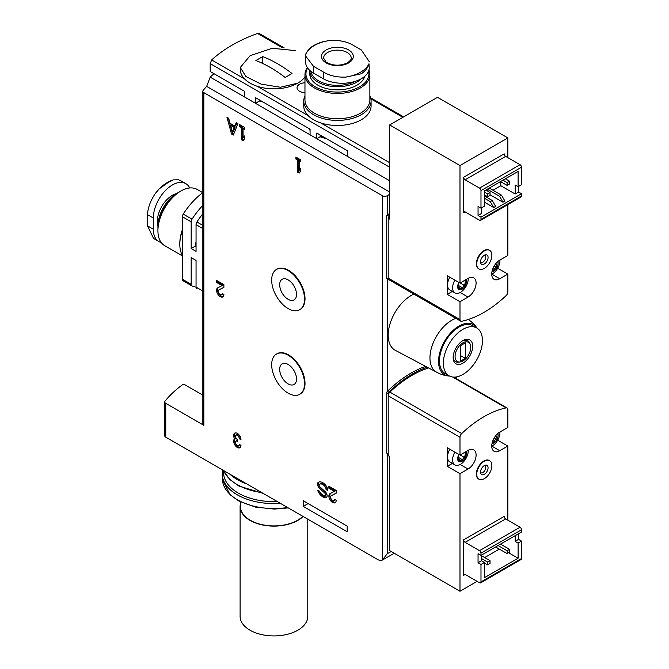 <?xml version="1.0" encoding="UTF-8"?>
<svg xmlns="http://www.w3.org/2000/svg" width="669" height="669" viewBox="0 0 669 669"><rect width="100%" height="100%" fill="white"/><g stroke="black" fill="none" stroke-linecap="round" stroke-linejoin="round"><path stroke-width="1" d="M303.241 506.391L303.241 500.755L347.186 526.127L347.186 531.763L303.241 506.391L308.125 503.573M202.841 291.074L196.05 287.152L196.05 260.408L191.167 257.59L191.167 284.333A3.454 1.99 120 0 0 191.886 285.914A3.454 1.99 120 0 0 192.02 285.981A53.863 31.1 120 0 0 196.05 287.135M196.05 246.752L195.181 246.251L191.167 248.567L196.05 251.385L196.05 224.642A3.454 1.99 120 0 1 196.903 222.008A53.863 31.1 120 0 1 202.841 213.762M389.667 167.233L210.183 63.605L210.183 71.499L244.595 91.36L244.595 97.005L210.183 77.136L206.654 86.376A145.022 83.725 0 0 0 203.167 90.399A3.454 1.99 0 0 0 202.841 91.243A3.454 1.99 0 0 0 203.853 92.657L382.342 195.708A3.454 1.99 0 0 0 387.226 195.708L389.667 194.294M259.38 99.898L259.38 101.036L255.483 103.285L255.483 97.649L310.073 129.167L310.073 134.812L244.595 97.005M320.133 134.979L320.133 136.752L316.788 138.684L316.788 133.047L347.428 150.734L347.428 156.379L310.073 134.812M202.841 205.425A53.863 31.1 120 0 0 192.02 219.189A3.454 1.99 120 0 0 191.167 221.824L191.167 248.567M202.841 192.622A53.863 31.1 120 0 0 183.231 214.113A3.454 1.99 120 0 0 182.378 216.748L182.378 279.257A3.454 1.99 120 0 0 183.097 280.838A3.454 1.99 120 0 0 183.231 280.905L191.76 285.83M213.971 73.682A145.022 83.725 0 0 0 210.183 77.136M436.497 372.123L395.279 350.313A32.455 18.74 -60 0 1 390.403 322.659A32.455 18.74 -60 0 1 413.894 294.117M425.601 366.361A103.586 59.809 120 0 0 387.401 391.323A1.38 0.794 120 0 0 387.226 391.516A1.38 0.794 120 0 0 386.741 392.77L386.741 453.105L388.204 453.95L388.204 393.615A1.38 0.794 120 0 1 388.865 392.168A103.586 59.809 120 0 1 427.148 367.172M389.667 213.47L386.741 215.159L386.741 278.312A1.38 0.794 120 0 0 387.025 278.94A1.38 0.794 120 0 0 387.226 279.006M210.183 63.605L211.672 59.951A145.022 83.725 0 0 1 257.565 33.45L259.254 33.525M202.841 91.243L202.841 423.92A3.454 1.99 0 0 0 203.853 425.325L165.761 403.34L165.761 437.166L377.458 559.393A10.361 5.979 -120 0 0 382.342 560.053L394.166 553.246M240.974 439.717A5.176 2.994 -120 0 0 238.716 434.499A5.176 2.994 -120 0 0 234.727 433.111A5.176 2.994 -120 0 0 234.585 438.847A5.176 2.994 -120 0 0 234.802 444.86A5.176 2.994 -120 0 0 239.903 447.72A5.176 2.994 -120 0 0 240.974 445.353L239.268 444.367A2.76 1.597 -120 0 1 238.699 445.629A2.76 1.597 -120 0 1 235.622 443.388A2.417 1.397 -120 0 1 235.898 441.164A2.417 1.397 -120 0 1 237.102 441.281L237.679 441.615L237.679 439.642L237.102 439.307A2.417 1.397 -120 0 1 235.622 435.494A2.76 1.597 -120 0 1 235.931 435.21A2.76 1.597 -120 0 1 238.064 435.945A2.76 1.597 -120 0 1 239.268 438.73L240.974 439.717M325.82 485.418A8.63 4.984 -120 0 0 318.452 482.282A8.63 4.984 -120 0 0 318.135 482.491A3.73 2.149 -120 0 0 319.389 488.119L324.666 492.969A1.656 0.953 -120 0 1 325.159 495.512A1.656 0.953 -120 0 1 324.875 495.587A6.389 3.688 -120 0 1 319.623 491.682L317.884 490.444A2.417 1.397 -120 0 0 318.36 492.083A8.63 4.984 -120 0 0 325.811 497.619A3.73 2.149 -120 0 0 326.363 497.452A3.73 2.149 -120 0 0 325.243 491.74L319.933 486.856A1.656 0.953 -120 0 1 319.389 484.348A6.389 3.688 -120 0 1 319.573 484.222A6.389 3.688 -120 0 1 324.632 486.079A3.454 1.99 -120 0 1 326.062 489.474L327.651 490.603L327.651 490.134A5.176 2.994 -120 0 0 325.82 485.418M336.198 490.461L328.872 486.229L328.872 488.203L334.408 491.397L330.009 493.697A5.176 2.994 -120 0 0 329.942 493.73A5.176 2.994 -120 0 0 329.942 499.71A5.176 2.994 -120 0 0 335.127 502.703A5.176 2.994 -120 0 0 336.198 500.328L334.492 499.342A2.76 1.597 -120 0 1 333.915 500.604A2.76 1.597 -120 0 1 331.155 499.007A2.76 1.597 -120 0 1 331.155 495.821A2.76 1.597 -120 0 1 331.188 495.804L336.198 493.187L336.198 490.461M223.889 284.651L216.564 280.428L216.564 282.402L222.091 285.588L217.701 287.887A5.176 2.994 -120 0 0 217.634 287.921A5.176 2.994 -120 0 0 217.634 293.9A5.176 2.994 -120 0 0 222.81 296.894A5.176 2.994 -120 0 0 223.889 294.519L222.175 293.532A2.76 1.597 -120 0 1 221.606 294.803A2.76 1.597 -120 0 1 218.847 293.206A2.76 1.597 -120 0 1 218.847 290.012A2.76 1.597 -120 0 1 218.88 289.995L223.889 287.377L223.889 284.651M237.921 123.606L236.216 122.619L234.844 126.048L230.019 123.272L228.647 118.246L226.942 117.259L231.516 134.001L233.347 135.054L237.921 123.606M239.753 124.66L239.753 126.633L241.342 127.553L241.342 139.67L243.056 140.657L244.637 138.759L244.637 135.932L243.056 137.839L243.056 128.54L244.637 129.452L244.637 127.478L239.753 124.66M295.915 157.081L295.915 159.055L297.496 159.975L297.496 172.092L299.21 173.079L300.799 171.18L300.799 168.354L299.21 170.261L299.21 160.961L300.799 161.873L300.799 159.899L295.915 157.081M276.723 353.901A23.239 13.413 60 0 1 276.966 353.759A23.239 13.413 60 0 1 288.59 354.913A23.239 13.413 60 0 1 303.768 375.384A23.239 13.413 60 0 1 300.205 394.008A23.239 13.413 60 0 1 299.963 394.141M276.723 269.323A23.239 13.413 60 0 1 276.966 269.181A23.239 13.413 60 0 1 288.59 270.335A23.239 13.413 60 0 1 303.768 290.806A23.239 13.413 60 0 1 300.205 309.429A23.239 13.413 60 0 1 299.963 309.563M382.342 195.708L382.342 560.053L387.226 553.756L391.131 551.499M304.964 92.69A8.63 4.984 180 0 1 297.044 87.731A8.63 4.984 180 0 1 304.964 82.764M196.05 287.152A3.454 1.99 120 0 0 196.77 288.732A3.454 1.99 120 0 0 196.903 288.799L196.77 288.732M202.841 395.145L184.351 384.466A1.037 0.602 0 0 0 182.804 384.516A145.022 83.725 0 0 0 165.076 401.082A3.454 1.99 0 0 0 164.75 401.927L164.75 435.762A3.454 1.99 0 0 0 165.761 437.166M164.75 401.927A3.454 1.99 0 0 0 165.761 403.34M259.38 101.036A31.075 17.938 0 0 0 262.976 101.981M308.342 128.172A31.075 17.938 0 0 0 310.073 130.363M320.133 136.752A31.075 17.938 0 0 0 326.455 138.625M196.05 241.919A31.075 17.946 120 0 0 195.181 246.251M389.667 215.159L388.204 216.003L388.204 279.157A1.38 0.794 120 0 0 388.488 279.784A1.38 0.794 120 0 0 388.865 279.843A103.586 59.809 120 0 0 389.09 279.801M386.741 215.159L388.204 216.003M462.915 374.448A27.621 15.947 -60 0 1 449.108 375.811A27.621 15.947 -60 0 1 449.1 343.916A27.621 15.947 -60 0 1 476.729 327.969A27.621 15.947 -60 0 1 480.961 350.104A27.621 15.947 -60 0 1 462.915 374.448M462.915 363.167A13.815 7.978 -60 0 1 453.147 357.53A13.815 7.978 -60 0 1 462.915 340.613A13.815 7.978 -60 0 1 472.682 346.258A13.815 7.978 -60 0 1 462.915 363.167M449.108 375.811L445.194 373.561A27.621 15.947 -60 0 1 445.194 341.667A27.621 15.947 -60 0 1 472.824 325.711L476.729 327.969M449.526 376.045A28.934 16.708 -60 0 1 448.673 375.995A28.934 16.708 -60 0 1 444.542 341.282A28.934 16.708 -60 0 1 476.663 327.509A28.934 16.708 -60 0 1 477.139 328.22M436.648 372.207A30.732 17.745 -60 0 1 436.322 372.023A30.732 17.745 -60 0 1 432.509 344.669A30.732 17.745 -60 0 1 455.89 318.36M460.121 361.962A11.089 6.406 -60 0 1 457.37 348.691A11.089 6.406 -60 0 1 470.24 344.435A11.089 6.406 -60 0 1 462.915 360.942A11.089 6.406 -60 0 1 460.121 361.962L458.641 362.163A12.084 6.974 -60 0 1 453.172 356.794M462.287 341.006A12.084 6.974 -60 0 1 469.68 343.055L470.24 344.435M460.473 345.689L460.473 361.193L465.356 358.375L465.356 342.871L460.473 345.689L460.473 355.557L465.356 358.375M288.096 308.56A23.239 13.413 -120 0 0 299.72 309.714A23.239 13.413 -120 0 0 299.72 282.878A23.239 13.413 -120 0 0 276.481 269.465A23.239 13.413 -120 0 0 272.919 288.08A23.239 13.413 -120 0 0 288.096 308.56M288.096 299.311A11.917 6.874 -120 0 0 294.059 299.904A11.917 6.874 -120 0 0 294.059 286.148A11.917 6.874 -120 0 0 282.142 279.274A11.917 6.874 -120 0 0 280.319 288.816A11.917 6.874 -120 0 0 288.096 299.311M288.096 393.138A23.239 13.413 -120 0 0 299.72 394.292A23.239 13.413 -120 0 0 299.72 367.457A23.239 13.413 -120 0 0 276.481 354.043A23.239 13.413 -120 0 0 272.919 372.658A23.239 13.413 -120 0 0 288.096 393.138M288.096 383.889A11.917 6.874 -120 0 0 294.059 384.483A11.917 6.874 -120 0 0 294.059 370.726A11.917 6.874 -120 0 0 282.142 363.852A11.917 6.874 -120 0 0 280.319 373.394A11.917 6.874 -120 0 0 288.096 383.889M296.885 157.641L296.885 158.494L295.915 159.055M296.885 158.494L298.474 159.406L297.496 159.975M298.474 159.406L298.474 171.532L297.496 172.092M298.474 171.532L299.846 172.318M300.799 168.964L299.21 170.261M300.799 160.744L300.189 160.393L299.21 160.961M240.731 125.22L240.731 126.073L239.753 126.633M240.731 126.073L242.32 126.985L241.342 127.553M242.32 126.985L242.32 139.11L241.342 139.67M242.32 139.11L243.692 139.896M244.637 136.543L243.056 137.839M244.637 128.323L244.026 127.971L243.056 128.54M236.826 122.971L235.823 125.488L234.844 126.048M228.28 118.037L232.494 133.432L231.516 134.001M232.436 132.086L234.267 127.486L230.596 125.362L232.436 132.086L233.406 131.517L235.245 126.918L234.267 127.486M235.245 126.918L231.566 124.794L230.596 125.362M232.494 133.432L233.715 134.143M217.542 280.988L217.542 281.833L216.564 282.402M217.542 281.833L223.07 285.027L222.091 285.588M218.337 287.553A5.176 2.994 -120 0 0 218.512 293.164A5.176 2.994 -120 0 0 223.254 296.526M223.889 287.327L219.85 289.434A2.76 1.597 -120 0 0 219.817 289.451A2.76 1.597 -120 0 0 219.783 289.468M221.606 294.803L222.585 294.235A2.76 1.597 -120 0 0 222.894 293.95M329.85 486.798L329.85 487.642L328.872 488.203M329.85 487.642L335.378 490.837L334.408 491.397M330.653 493.362A5.176 2.994 -120 0 0 330.821 498.965A5.176 2.994 -120 0 0 335.57 502.335M336.198 493.128L332.167 495.236A2.76 1.597 -120 0 0 332.133 495.261A2.76 1.597 -120 0 0 332.1 495.277L331.155 495.821M333.915 500.604L334.893 500.044A2.76 1.597 -120 0 0 335.202 499.751M318.988 482.04A3.73 2.149 -120 0 0 320.367 487.55L325.644 492.401L324.666 492.969M325.853 495.018A1.656 0.953 -120 0 0 326.138 494.943A1.656 0.953 -120 0 0 325.644 492.401M319.038 490.845A2.417 1.397 -120 0 0 319.339 491.523A8.63 4.984 -120 0 0 326.781 497.059L325.811 497.619M326.062 489.683L327.041 488.914A3.454 1.99 -120 0 0 325.602 485.51A6.389 3.688 -120 0 0 320.551 483.662A6.389 3.688 -120 0 0 320.367 483.779M327.041 489.123L327.609 489.449M239.268 438.73L240.246 438.162L240.848 438.513M235.262 432.91A5.176 2.994 -120 0 0 235.563 438.279L234.585 438.847M235.563 438.279A5.176 2.994 -120 0 0 235.538 443.865A5.176 2.994 -120 0 0 240.347 447.36M238.699 445.629L239.669 445.069A2.76 1.597 -120 0 0 239.987 444.776M237.679 440.545A2.417 1.397 -120 0 0 236.868 440.603L235.898 441.164M240.246 438.162A2.76 1.597 -120 0 0 239.042 435.385A2.76 1.597 -120 0 0 236.91 434.641L235.931 435.21M345.932 77.077C337.184 77.47 329.633 75.764 323.261 71.959L313.493 66.323L305.608 55.962L305.608 62.075A26.936 15.546 0 0 0 313.493 73.063L323.261 78.708A26.936 15.546 0 0 0 352.605 82.078A26.936 15.546 0 0 0 369.238 67.711L368.987 63.764A32.697 18.874 180 0 1 360.541 72.202A32.697 18.874 180 0 1 345.932 77.077L361.344 73.774C365.567 70.738 368.117 67.402 368.987 63.764M355.507 81.258A26.643 15.387 180 0 1 327.818 84.319A26.643 15.387 180 0 1 310.876 71.315M361.411 78.666A27.621 15.947 180 0 1 356.953 82.036A27.621 15.947 180 0 1 326.848 85.498A27.621 15.947 180 0 1 309.797 70.763A27.621 15.947 180 0 1 309.806 70.412M364.722 76.325A27.621 15.947 180 0 1 356.953 85.189A27.621 15.947 180 0 1 326.848 88.642A27.621 15.947 180 0 1 309.797 73.916L309.797 70.763M368.544 71.198A31.476 18.172 180 0 1 359.679 86.761A31.476 18.172 180 0 1 320.752 89.328A31.476 18.172 180 0 1 307.648 68.012M368.903 70.153A32.455 18.74 180 0 1 369.873 74.711A32.455 18.74 180 0 1 360.374 87.957A32.455 18.74 180 0 1 325 92.021A32.455 18.74 180 0 1 304.964 74.711A32.455 18.74 180 0 1 307.372 67.619M369.873 74.711L369.873 99.99A32.455 18.74 180 0 1 360.374 113.245A32.455 18.74 180 0 1 325 117.301A32.455 18.74 180 0 1 304.964 99.99L304.964 74.711M369.873 95.818A33.667 19.434 180 0 1 371.086 100.977A33.667 19.434 180 0 1 361.227 114.725A33.667 19.434 180 0 1 324.532 118.931A33.667 19.434 180 0 1 303.751 100.977A33.667 19.434 180 0 1 304.964 95.818M371.086 100.977L371.086 106.053A33.667 19.434 180 0 1 361.227 119.793A33.667 19.434 180 0 1 324.532 124.008A33.667 19.434 180 0 1 303.751 106.053L303.751 100.977M305.608 55.962L305.85 53.938A32.697 18.874 180 0 1 328.914 40.625C337.653 39.914 345.204 41.144 351.576 44.338L361.344 49.974L369.229 61.598M328.914 40.625L323.378 41.637C317.173 43.326 312.256 45.893 308.626 49.33L305.85 53.938M348.649 62.919A15.88 9.174 180 0 1 322.073 58.805A15.88 9.174 180 0 1 341.533 47.574A15.88 9.174 180 0 1 348.649 62.919M304.964 76.952A33.667 19.434 180 0 1 297.747 83.148A33.667 19.434 180 0 1 261.052 87.363A33.667 19.434 180 0 1 240.271 69.4L240.271 67.485L250.131 55.661L272.25 48.268L295.23 50.593M297.747 83.148L280.462 87.254L261.102 84.127L245.949 76.55L240.271 67.485M262.708 56.597L255.867 60.545A124.3 71.767 -120 0 1 285.17 77.462L292.01 73.515A124.3 71.767 -120 0 0 262.708 56.597L262.708 63.471M161.187 242.513A26.936 15.546 -60 0 1 158.904 241.584A26.936 15.546 -60 0 1 153.326 229.258L153.326 217.977A26.936 15.546 -60 0 1 165.084 190.874A26.936 15.546 -60 0 1 185.84 183.657A26.936 15.546 -60 0 1 189.753 187.964M178.774 192.296A27.621 15.947 120 0 0 177.452 193.007L176.767 193.4A26.643 15.387 120 0 0 157.926 226.038L157.926 226.833A27.621 15.947 120 0 0 157.968 228.33M176.767 193.4L177.452 193.007A27.621 15.947 120 0 0 157.926 226.833M202.749 192.68L197.104 189.419A32.455 18.74 120 0 0 180.873 191.033L180.187 191.426A31.476 18.172 120 0 0 180.178 191.426A31.476 18.172 120 0 0 157.926 229.985L157.926 230.78A32.455 18.74 120 0 0 164.641 245.64L182.378 255.876M180.178 191.426L180.873 191.033A32.455 18.74 120 0 0 157.926 230.78M182.378 229.768A32.455 18.74 120 0 0 179.819 243.424L179.819 244.411A33.667 19.434 120 0 0 182.378 255.341M182.378 230.521A33.667 19.434 120 0 0 179.819 244.411M180.538 180.613L178.673 179.81L173.288 179.902L168.103 182.528L159.255 188.834C163.821 184.31 168.496 181.332 173.288 179.911M153.326 217.977L147.489 214.607C147.916 207.499 150.625 200.332 155.609 193.124L159.255 188.834M147.489 214.607L147.489 225.888L153.611 238.524L158.904 241.584M499.542 196.268L487.576 189.36L489.532 188.232L501.491 195.139L499.542 196.268L502.954 202.189L504.911 201.06L501.491 195.139M487.576 189.36L487.576 191.05M492.944 190.205L500.763 185.698L500.763 181.751M500.763 185.698L515.163 194.01L515.163 184.987L518.099 186.684L521.511 184.711L521.511 167.225A2.074 1.196 -120 0 0 520.047 164.691L505.639 156.379A2.074 1.196 -120 0 1 504.175 153.837L463.65 177.235L463.65 212.759L465.114 211.914L479.514 220.235A2.074 1.196 -120 0 0 480.551 220.335A2.074 1.196 -120 0 0 480.986 219.382L480.986 217.132L521.511 193.734L518.584 192.036L518.584 186.4M515.163 194.01L518.584 192.036M389.667 217.417L388.204 218.261L389.667 219.106L389.667 124.944L437.526 97.314L507.838 137.906L459.988 165.536L459.988 283.104L447.293 275.77L447.293 294.377L459.988 301.711L459.988 319.565A3.454 1.99 120 0 0 460.698 321.145A3.454 1.99 120 0 0 461.685 321.271A103.586 59.809 120 0 0 506.14 295.598A3.454 1.99 120 0 0 507.838 291.935L507.838 274.081L497.677 268.21M388.204 218.261L388.204 278.12A3.454 1.99 120 0 0 388.915 279.701L460.698 321.145M459.988 165.536L389.667 124.944M507.838 274.081L499.785 278.73A11.398 6.581 120 0 1 494.082 279.299A11.398 6.581 120 0 1 492.342 270.167A11.398 6.581 120 0 1 499.785 260.124L507.838 255.474L507.838 204.58M507.838 157.641L507.838 137.906M489.457 250.265A10.704 6.18 120 0 0 489.265 250.147A10.704 6.18 120 0 0 481.019 253.016A10.704 6.18 120 0 0 476.345 263.787A10.704 6.18 120 0 0 478.561 268.687A10.704 6.18 120 0 0 478.761 268.796M459.988 283.104L468.041 278.446A11.398 6.581 120 0 1 473.744 277.886A11.398 6.581 120 0 1 475.483 287.018A11.398 6.581 120 0 1 468.041 297.061L459.988 301.711M447.293 294.377L452.353 291.458M463.65 177.235A2.074 1.196 -120 0 0 465.114 179.777L505.639 156.379M480.986 217.132L478.051 215.435L478.051 206.42L480.986 208.109L480.986 190.632A2.074 1.196 -120 0 0 479.514 188.089L465.114 179.777M518.099 186.684L518.099 171.456L484.398 190.908L484.398 206.136L480.986 208.109M478.051 215.435L481.471 213.461L481.471 207.825M490.017 194.721L502.954 202.189M484.398 202.189L493.68 207.541L495.629 206.42L492.217 200.499L484.398 195.984M480.551 220.335L521.084 196.937A2.074 1.196 -120 0 0 521.511 195.984L521.511 193.734M465.114 211.914A2.074 1.196 -120 0 0 464.077 211.814A2.074 1.196 -120 0 0 463.65 212.759M507.11 182.595L507.11 185.413L509.552 184L509.552 181.182L507.11 182.595L502.954 180.195M509.552 181.182L505.396 178.79M507.11 185.413L500.512 181.608M487.576 193.868L487.576 196.694L490.017 195.281L490.017 192.463L487.576 193.868L484.398 192.036M490.017 192.463L485.87 190.063M487.576 196.694L484.398 194.855M493.68 207.541L490.26 201.628L492.217 200.499M490.26 201.628L484.398 198.241M491.874 255.274A10.704 6.18 -60 0 1 487.199 266.045A10.704 6.18 -60 0 1 478.954 268.913A10.704 6.18 -60 0 1 478.954 256.553A10.704 6.18 -60 0 1 489.658 250.373A10.704 6.18 -60 0 1 491.874 255.274M488.077 257.465A5.344 3.086 -60 0 1 484.992 263.536A5.344 3.086 -60 0 1 480.777 263.235A5.344 3.086 -60 0 1 481.63 258.1A5.344 3.086 -60 0 1 485.652 254.797A5.344 3.086 -60 0 1 488.077 257.465M484.665 255.098A4.139 2.392 -60 0 1 485.769 257.105A4.139 2.392 -60 0 1 483.804 261.437A4.139 2.392 -60 0 1 480.543 262.231M465.867 279.709A6.155 3.554 -60 0 1 462.981 288.607A6.155 3.554 -60 0 1 458.206 288.899A6.155 3.554 -60 0 1 458.934 282.494M458.19 285.278L462.471 287.754L465.214 283.28L465.189 280.754L464.621 280.428M458.081 284.843L458.926 282.703M458.089 284.852L458.089 287.361L458.926 288.54L458.39 288.958M458.064 288.046L458.926 288.54L460.088 287.938L461.25 289.15L462.471 287.754M468.216 278.354A11.047 6.381 -60 0 1 463.6 289.744A11.047 6.381 -60 0 1 454.887 292.922A11.047 6.381 -60 0 1 454.887 280.16M454.887 292.922L449.819 289.995A11.047 6.381 -60 0 1 449.819 277.234M459.285 282.703A2.116 1.221 120 0 0 458.633 283.154M497.728 261.612A6.155 3.554 -60 0 1 494.726 270.276A6.155 3.554 -60 0 1 491.991 271.555M492.869 268.654L494.207 269.423L496.097 267.082L496.958 264.957L495.453 264.088L496.833 264.882M494.207 269.423L492.986 270.828L492.551 270.385M499.952 260.024A11.047 6.381 -60 0 1 491.732 274.282M484.649 557.561L499.291 549.098M478.051 562.771L481.471 560.798L484.398 562.495L480.986 564.469L480.986 581.946A2.074 1.196 60 0 1 480.551 582.891A2.074 1.196 60 0 1 479.514 582.791L465.114 574.47L463.65 575.323L463.65 539.799A2.074 1.196 60 0 0 465.114 542.333L479.514 550.654A2.074 1.196 60 0 1 480.986 553.188L480.986 555.446L478.051 553.756L478.051 562.771L480.986 564.469M481.471 560.798L481.471 555.161M507.838 520.206L507.838 446.056L499.785 450.705A11.398 6.581 120 0 1 494.082 451.274A11.398 6.581 120 0 1 492.342 442.142A11.398 6.581 120 0 1 499.785 432.099L507.838 427.449L507.838 409.595A3.454 1.99 120 0 0 507.127 408.015A3.454 1.99 120 0 0 506.14 407.889A103.586 59.809 120 0 0 461.685 433.554A3.454 1.99 120 0 0 459.988 437.225L459.988 455.079L447.293 447.745L447.293 466.352L459.988 473.685L459.988 591.245L389.667 550.654L389.667 456.484L388.204 455.639L388.204 395.78A3.454 1.99 120 0 1 389.902 392.109A103.586 59.809 120 0 1 428.603 367.95M507.838 446.056L497.677 440.194M459.988 591.245L477.081 581.378M489.457 460.59A10.704 6.18 120 0 0 489.265 460.464A10.704 6.18 120 0 0 481.019 463.333A10.704 6.18 120 0 0 476.345 474.112A10.704 6.18 120 0 0 478.561 479.004A10.704 6.18 120 0 0 478.761 479.113M459.988 473.685L468.041 469.036A11.398 6.581 120 0 0 475.483 458.993A11.398 6.581 120 0 0 473.744 449.861A11.398 6.581 120 0 0 468.041 450.429L459.988 455.079M447.293 466.352L452.353 463.433M463.65 575.323A2.074 1.196 60 0 1 464.077 574.37A2.074 1.196 60 0 1 465.114 574.47M518.584 533.737L518.584 539.373L521.511 541.062L521.511 558.548A2.074 1.196 60 0 1 521.084 559.493L480.551 582.891M484.398 562.495L484.398 577.715L518.099 558.264L518.099 543.036L521.511 541.062M518.584 539.373L515.163 541.346L518.099 543.036M515.163 535.71L515.163 541.346M463.65 539.799L504.175 516.401A2.074 1.196 60 0 0 505.639 518.935L520.047 527.256A2.074 1.196 60 0 1 521.511 529.789L521.511 532.047L480.986 555.446M508.574 552.77L518.099 558.264M490.017 560.664L487.576 562.069L487.576 564.887L490.017 563.482L490.017 560.664L481.471 555.73M487.576 564.887L484.398 563.055M487.576 562.069L481.471 558.548M509.552 549.383L507.11 550.796L507.11 553.614L509.552 552.201L509.552 549.383L500.512 544.165M507.11 553.614L495.629 546.983M507.11 550.796L498.071 545.578M476.738 474.338A10.704 6.18 -60 0 1 481.404 463.558A10.704 6.18 -60 0 1 489.658 460.69A10.704 6.18 -60 0 1 489.658 473.05A10.704 6.18 -60 0 1 478.954 479.23A10.704 6.18 -60 0 1 476.738 474.338M480.526 472.147A5.344 3.086 -60 0 1 485.652 465.114A5.344 3.086 -60 0 1 486.973 471.503A5.344 3.086 -60 0 1 480.777 473.552A5.344 3.086 -60 0 1 480.526 472.147M484.665 465.415A4.139 2.392 -60 0 1 484.908 470.315A4.139 2.392 -60 0 1 480.543 472.548M497.728 433.596A6.155 3.554 -60 0 1 493.747 442.945A6.155 3.554 -60 0 1 491.991 443.53M492.869 440.628L494.207 441.406L492.986 442.803L492.551 442.36M494.207 441.406L496.958 436.932L495.453 436.063L496.833 436.865M499.952 431.998A11.047 6.381 -60 0 1 492.158 446.022A11.047 6.381 -60 0 1 491.732 446.256M465.867 451.684A6.155 3.554 -60 0 1 462.011 461.276A6.155 3.554 -60 0 1 457.989 460.489A6.155 3.554 -60 0 1 458.934 454.468M458.081 456.818L458.926 454.677M458.089 456.827L458.089 459.335L458.926 460.523L458.39 460.933M458.064 460.021L458.926 460.523L460.088 459.912L461.25 461.125L462.471 459.728L465.214 455.255L465.189 452.729L464.621 452.403M468.216 450.329A11.047 6.381 -60 0 1 460.414 464.345A11.047 6.381 -60 0 1 454.887 464.896A11.047 6.381 -60 0 1 454.887 452.135M454.887 464.896L449.819 461.97A11.047 6.381 -60 0 1 449.819 449.208M459.285 454.677A2.116 1.221 120 0 0 458.633 455.129M303.116 516.468A33.835 19.535 180 0 1 297.864 520.39A33.835 19.535 180 0 1 260.985 524.63A33.835 19.535 180 0 1 240.104 506.575A33.835 19.535 180 0 1 240.447 503.799M302.865 516.326A33.492 19.334 180 0 1 297.621 520.256A33.492 19.334 180 0 1 261.119 524.446A33.492 19.334 180 0 1 240.447 506.575L240.447 501.859M240.104 506.575L240.104 616.392A33.835 19.535 0 0 0 250.014 630.206A33.835 19.535 0 0 0 286.884 634.438A33.835 19.535 0 0 0 307.773 616.392L307.773 519.161M192.02 219.189L183.231 214.113M191.167 221.824L182.378 216.748M191.167 284.333L182.378 279.257M389.667 180.764L347.428 156.379M387.226 279.057L387.226 391.516M387.226 453.39L387.226 553.756M455.589 377.032L455.589 378.261M387.226 195.708L387.226 214.874M203.853 92.657L203.853 425.325M389.667 162.718L320.786 122.954M308.15 115.653L257.306 86.301M244.67 79.001L211.672 59.951M402.855 117.326L370.885 98.87M282.343 47.75L257.565 33.45M202.841 225.436L196.903 222.008M202.841 228.564L196.05 224.642M389.667 192.036L206.654 86.376M246.694 483.896A51.797 29.904 180 0 1 229.893 474.196M261.78 492.601A51.797 29.904 180 0 1 223.597 470.558M277.309 501.574A50.359 29.076 180 0 1 223.655 470.892M280.42 503.364A51.747 29.871 180 0 1 222.208 474.463L222.576 469.973M287.561 507.487A51.53 29.745 180 0 1 222.426 479.539L222.208 474.463M386.741 278.312L388.204 279.157M387.401 391.323L388.865 392.168M386.741 392.77L388.204 393.615M219.85 289.434L218.88 289.995M332.167 495.236L331.188 495.804M318.795 482.115L318.135 482.491M320.367 487.55L319.389 488.119M319.339 491.523L318.36 492.083M325.602 485.51L324.632 486.079M327.041 488.914L326.062 489.474M237.679 440.946L237.102 441.281M324.515 137.505A30.49 17.603 180 0 1 320.133 136.058M326.029 138.383A30.833 17.804 180 0 1 320.133 136.585M310.073 130.062A30.833 17.804 180 0 1 308.769 128.415M323.261 78.708L323.261 71.959M313.493 73.063L313.493 66.323M323.604 58.128A13.815 7.978 180 0 1 337.419 50.15A13.815 7.978 180 0 1 351.233 58.128C351.969 58.638 350.765 60.202 347.612 62.811C339.936 66.189 332.761 65.947 326.096 62.075L323.604 58.128M176.474 193.575A21.232 12.259 120 0 0 172.368 195.281A21.232 12.259 120 0 0 157.926 225.696M153.326 229.258L147.489 225.888M459.988 319.565L388.204 278.12M468.041 297.061L460.163 292.512M499.785 278.73L491.907 274.181M479.514 188.089L520.047 164.691M480.986 190.632L521.511 167.225M480.986 219.382L521.511 195.984M460.172 282.995L464.353 285.404M494.182 265.978L496.097 267.082M459.988 437.225L388.204 395.78M506.14 407.889L452.645 377.007M461.685 433.554L389.902 392.109M499.785 450.705L491.907 446.164M468.041 469.036L460.163 464.487M521.511 558.548L480.986 581.946M521.511 529.789L480.986 553.188M520.047 527.256L479.514 550.654M505.639 518.935L465.114 542.333M494.182 437.952L496.097 439.056M460.172 454.97L464.353 457.387M458.19 457.253L462.471 459.728M191.886 285.914L183.097 280.838M456.601 376.881L456.601 378.846M403.658 116.858L370.626 97.791M284.174 47.875L259.271 33.5M263.076 493.354L238.942 486.062L229.735 479.489L223.496 470.499M288.28 507.905L274.349 509.092L255.391 507.077L239.042 501.131L230.061 494.726L222.426 479.539M387.025 278.94L388.488 279.784M476.663 327.509A30.732 30.732 0 0 0 468.233 319.514M436.322 372.023A30.732 30.732 0 0 0 448.673 375.995M276.966 269.181L276.481 269.465M300.205 309.429L299.72 309.714M276.966 353.759L276.481 354.043M300.205 394.008L299.72 394.292M219.817 289.451L218.847 290.012M326.138 494.943L325.159 495.512M320.551 483.662L319.573 484.222M185.84 183.657L180.546 180.605M458.148 286.817L460.088 287.938M507.127 408.015L453.565 377.09M458.148 458.792L460.088 459.912"/></g></svg>
